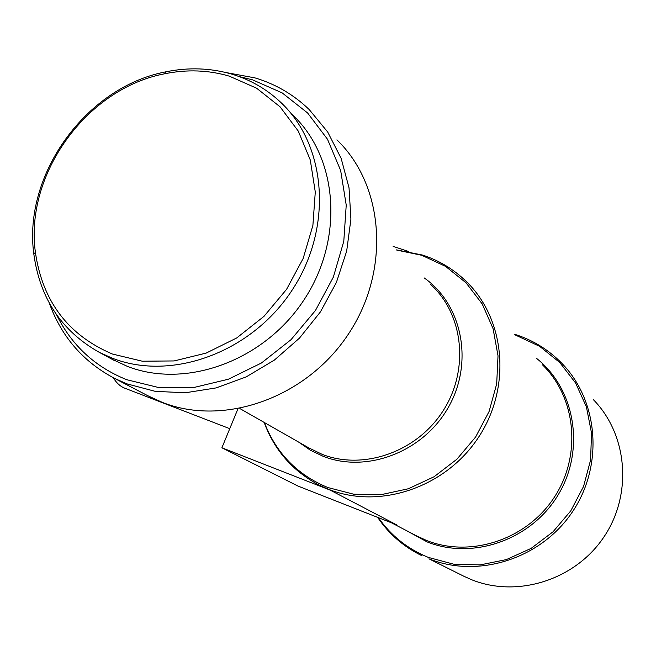 <?xml version="1.0" encoding="UTF-8"?>
<svg xmlns="http://www.w3.org/2000/svg" width="656" height="656" viewBox="0 0 656 656"><rect width="100%" height="100%" fill="white"/><g stroke="black" fill="none" stroke-linecap="round" stroke-linejoin="round"><path stroke-width="0.98" d="M593.352 399.643C627.694 434.567 632.835 494.493 603.725 537.256C574.894 580.199 517.051 598.157 471.484 579.666L463.456 576.066M336.913 139.867C384.391 185.402 390.738 270.666 348.377 334.134C306.434 397.872 224.196 426.835 162.409 402.423L147.739 395.691M225.894 72.529L255.061 77.908C275.676 84.099 293.749 94.669 309.279 109.634L327.688 132.004L341.145 158.383L349.025 187.813L350.919 219.153L346.663 251.15L336.372 282.506L320.423 311.903L299.464 338.127L274.372 360.087L246.205 376.897L216.136 387.909L185.418 392.764L155.275 391.353L126.879 383.85L114.636 378.422C83.222 361.866 61.434 336.733 49.266 303.023M239.137 76.563L252.462 79.811L282.105 92.857L307.582 112.947L327.483 139.228L340.644 170.462L346.229 205.09L343.793 241.285L333.363 277.086L315.446 310.509L291.01 339.685L261.432 363.006L228.362 379.225L193.651 387.557L159.187 387.663L126.772 379.717C94.997 366.95 71.594 345.302 56.564 314.765M231.994 74.194C250.33 79.712 266.492 89.011 280.473 102.098C326.745 145.115 333.207 227.706 292.289 289.878C251.789 352.313 172.118 381.472 112.537 358.299L99.261 352.329C61.721 331.173 39.918 298.472 33.85 254.216C22.771 174.57 86.354 86.764 165.935 71.807C188.649 67.174 210.666 67.962 231.994 74.194M292.346 114.677C337.988 157.137 344.457 238.366 304.294 299.423C264.548 360.726 186.173 389.279 127.428 366.401L111.217 358.824M229.28 76.137L256.611 88.207L280.038 106.797L298.283 131.102L310.28 159.974L315.282 191.962L312.896 225.393L303.162 258.472L286.557 289.362L263.974 316.356L236.668 337.988L206.156 353.092L174.135 360.939L142.327 361.21L112.406 354.027C68.15 335.2 42.476 301.284 35.399 252.289C24.526 174.365 86.797 88.388 164.664 73.784C186.886 69.249 208.428 70.036 229.28 76.137M237.89 408.934L221.9 447.777L330.198 490.122L318.562 484.776M330.198 490.122L396.601 524.825L298.004 486.071L221.9 447.777M393.141 246.41L408.795 251.543M113.324 377.749C116.637 383.301 120.802 386.909 125.804 388.582L229.772 428.671M514.517 334.24L517.207 335.109C534.156 340.874 548.941 350.189 561.577 363.047C598.575 400.595 603.938 465.604 572.204 512.197C540.774 558.994 478.035 578.707 428.958 558.814L465.03 576.837M515.124 334.904L539.634 346.335L559.707 362.465L575.599 382.989L586.423 406.917L591.532 433.058L590.58 460.036L583.561 486.432L570.81 510.803L553.008 531.827L531.122 548.383L506.342 559.601L480.02 564.923L453.558 564.152L428.327 557.395C407.671 548.965 391.025 535.722 378.405 517.674M536.641 358.455C575.107 388.934 585.513 449.303 558.428 494.427C531.721 539.757 472.96 560.372 427.064 541.881L405.506 530.114M542.43 364.785C576.247 397.602 581.921 455.682 554.041 497.674C526.44 539.839 470.393 558.051 426.425 540.413L415.953 535.567M396.798 250.116L421.718 255.274L445.506 266.344L466.031 282.802L482.193 303.908L493.074 328.648L498.019 355.782L496.69 383.891L489.089 411.484L475.592 437.052L456.912 459.208L434.067 476.756L408.311 488.769L381.046 494.673L353.732 494.214L327.795 487.515C297.324 474.854 276.192 453.198 264.393 422.546M396.568 249.887L422.579 255.069C439.176 260.481 453.772 269.304 466.359 281.539C505.481 319.341 511.573 387.622 478.388 437.511C445.531 487.621 379.644 509.671 328.763 489.368L320.464 485.768M424.227 277.947C462.291 304.581 473.911 362.383 448.548 406.991C423.587 451.82 366.975 473.542 323.236 456.346L310.354 450.196L298.685 442.119M430.656 284.466C463.456 314.117 469.565 369.533 443.259 410.558C417.241 451.763 363.752 470.606 322.227 454.378L308.705 447.835M391.583 522.857L415.945 535.558M239.875 408.557L308.664 447.81M35.399 252.289L33.85 254.216M164.664 73.784L165.935 71.807M99.261 352.329L114.333 360.513M114.636 378.422L150.585 397.167M264.155 422.415C274.413 450.229 292.699 471.09 319.013 485.005M377.643 517.379C388.934 534.05 403.727 546.85 422.013 555.771"/></g></svg>
